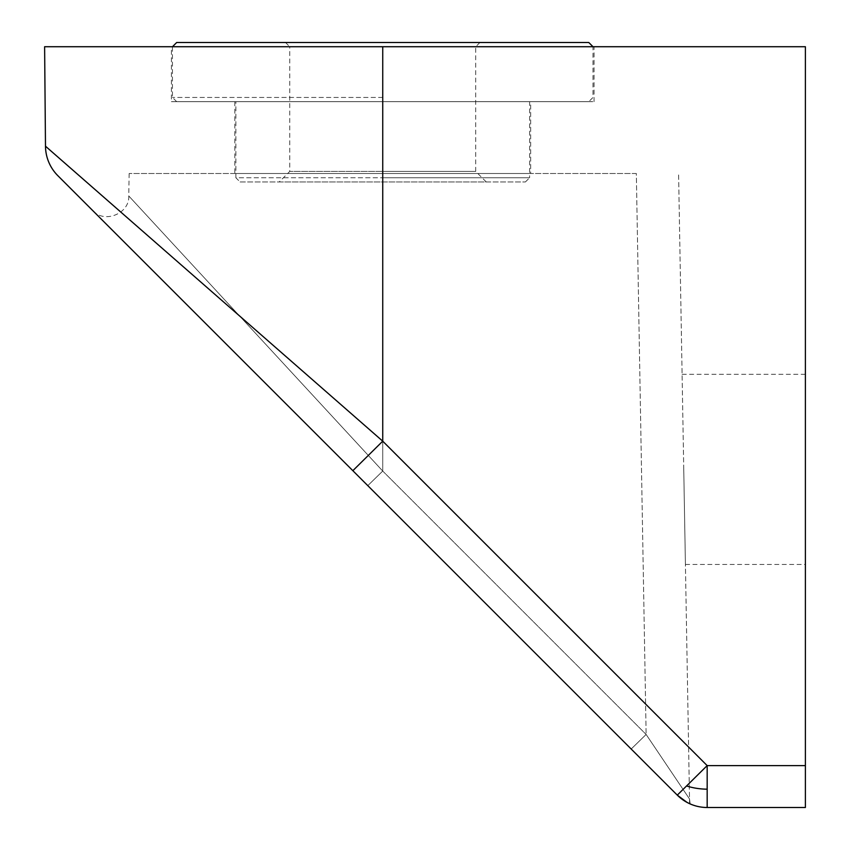<?xml version="1.0" encoding="UTF-8"?>
<svg xmlns="http://www.w3.org/2000/svg" width="850" height="850" viewBox="0 0 850 850"><rect width="100%" height="100%" fill="white"/><g stroke="black" fill="none" stroke-linecap="round" stroke-linejoin="round"><path stroke-width="0.64" stroke-dasharray="4.25 3.19" d="M805.386 469.381L805.386 374.287L805.386 469.381M683.751 469.381L685.419 564.474L683.751 469.381M631.178 749.02L646.128 734.453L689.509 798.968L689.594 803.675L690.189 803.941L689.594 803.675L678.587 173.517L689.509 798.968L646.128 734.453L631.178 749.02L677.28 795.122L707.168 765.606L707.168 807.5A42.266 42.266 0 0 1 677.28 795.122L352.846 470.688L382.734 441.171L45.486 146.189M44.614 46.729L805.386 46.729L805.386 807.5M171.413 101.671L594.065 101.671L171.413 101.671L171.413 46.729L594.065 46.729L171.413 46.729M594.065 101.671L594.065 46.729M530.666 101.671L234.802 101.671L530.666 101.671L530.666 173.517L234.802 173.517L530.666 173.517M234.802 101.671L234.802 173.517M686.056 801.858L686.821 802.283M690.189 803.941L689.509 798.968L689.69 803.718M688.893 803.346L687.119 802.442M352.846 470.688L57.864 175.706M367.795 485.637L92.682 210.524L367.795 485.637L92.682 210.524L367.795 485.637L382.734 471.059L367.795 485.637M636.331 173.517L129.147 173.517L636.331 173.517L646.128 734.453L636.331 173.517M382.734 471.059L128.754 195.946L382.734 471.059L128.754 195.946L382.734 471.059L646.128 734.453L382.734 471.059L382.734 173.517L382.734 471.059M479.942 42.5L475.713 46.729L475.713 171.413L382.734 171.413L475.713 171.413L486.285 181.974L279.183 181.974L289.754 171.413L382.734 171.413L289.754 171.413L289.754 46.729L382.734 46.729L172.465 46.729L475.713 46.729L289.754 46.729L285.526 42.5L479.942 42.5L285.526 42.5M382.734 46.729L593.003 46.729L382.734 46.729L382.734 441.171L707.168 765.606L805.386 765.606M382.734 97.442L172.465 97.442L382.734 97.442M588.774 101.671L176.694 101.671L588.774 101.671L593.003 97.442L593.003 46.729M176.694 101.671L172.465 97.442L172.465 46.729M240.093 181.974L525.385 181.974L240.093 181.974L235.864 177.746L382.734 177.746L235.864 177.746L235.864 101.671L529.603 101.671L235.864 101.671M525.385 181.974L529.603 177.746L382.734 177.746L529.603 177.746L529.603 101.671M588.774 42.5L176.694 42.5M279.183 181.974L486.285 181.974M682.093 374.287L805.386 374.287M685.419 564.474L805.386 564.474M129.147 173.517L128.754 195.946C129.816 213.605 104.178 223.964 92.682 210.524"/><path stroke-width="1.27" d="M707.168 789.183L707.168 807.5L805.386 807.5L805.386 46.729L44.614 46.729L45.486 146.189L382.734 441.171L352.846 470.688L677.28 795.122L707.168 765.606L707.168 789.183A42.266 23.949 -179.2 0 1 686.683 785.984M687.119 802.442L677.28 795.122A42.266 42.266 0 0 0 707.168 807.5L805.386 807.5M677.28 795.122L686.056 801.858M686.821 802.283L690.189 803.941M689.69 803.718L688.893 803.346M45.486 146.189A42.266 42.266 -44.7 0 0 57.864 175.706L352.846 470.688M172.465 46.729L176.694 42.5L588.774 42.5L593.003 46.729M382.734 46.729L382.734 441.171L707.168 765.606L805.386 765.606"/></g></svg>
